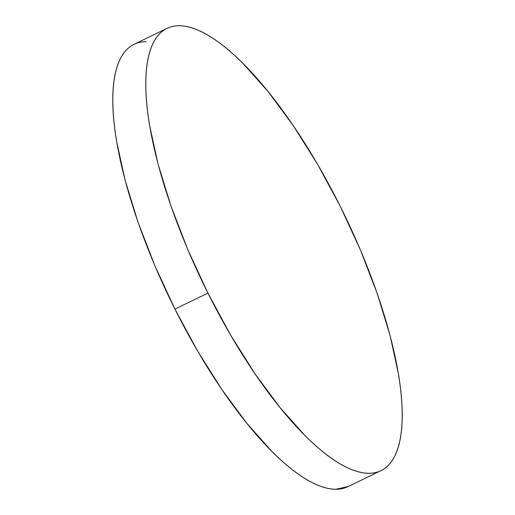 <?xml version="1.0" encoding="UTF-8"?>
<svg xmlns="http://www.w3.org/2000/svg" width="515" height="515" viewBox="0 0 515 515"><rect width="100%" height="100%" fill="white"/><g stroke="black" fill="none" stroke-linecap="round" stroke-linejoin="round"><path stroke-width="0.77" d="M207.918 293.119A245.661 78.544 -115.8 0 1 167.008 28.383A245.661 78.544 -115.8 0 1 340.074 205.916A245.661 78.544 -115.8 0 1 380.991 470.659A245.661 78.544 -115.8 0 1 207.918 293.119L174.926 309.084L207.918 293.119L187.75 249.466L170.89 205.813L157.996 163.834L149.556 125.158C147.522 112.94 146.305 101.642 145.906 91.252C145.5 80.868 145.925 71.591 147.174 63.435C148.417 55.272 150.464 48.384 153.316 42.764C156.161 37.144 159.753 32.902 164.092 30.037C168.431 27.179 173.433 25.744 179.098 25.75C184.756 25.756 190.975 27.192 197.747 30.063C204.513 32.928 211.71 37.177 219.326 42.803C226.941 48.429 234.834 55.324 243.009 63.493L267.877 91.329L292.99 125.242L317.362 163.937L340.074 205.916L360.249 249.569L377.109 293.222L390.003 335.201L398.436 373.884C400.47 386.096 401.694 397.393 402.093 407.783C402.498 418.167 402.073 427.444 400.825 435.606C399.582 443.763 397.535 450.651 394.683 456.271C391.838 461.891 388.246 466.133 383.907 468.998C379.568 471.862 374.566 473.291 368.901 473.285C363.236 473.285 357.024 471.843 350.252 468.978C343.479 466.107 336.289 461.858 328.673 456.232C321.057 450.606 313.159 443.711 304.989 435.542L280.115 407.706L255.009 373.793L230.63 335.104L207.918 293.119M167.008 28.383L134.009 44.342A245.661 78.544 64.2 0 0 174.926 309.084A245.661 78.544 64.2 0 0 347.992 486.617L380.991 470.659M146.099 41.715C140.434 41.709 135.432 43.138 131.093 46.002C126.754 48.867 123.162 53.109 120.317 58.729C117.465 64.349 115.418 71.237 114.176 79.394C112.927 87.556 112.502 96.833 112.907 107.217C113.306 117.607 114.53 128.905 116.564 141.116L124.997 179.799L137.891 221.778L154.751 265.431L174.926 309.084L197.638 351.063L222.01 389.758L247.123 423.671L271.991 451.507C280.166 459.676 288.059 466.571 295.674 472.197C303.29 477.823 310.487 482.072 317.253 484.937C324.025 487.808 330.244 489.244 335.902 489.25L348.211 486.514"/></g></svg>
